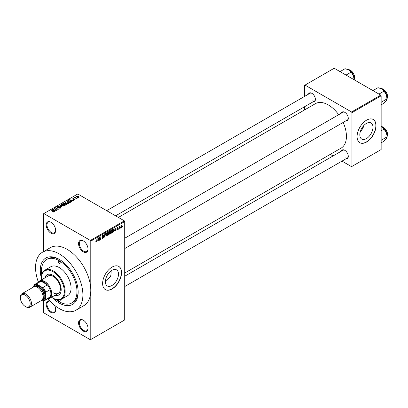 <?xml version="1.0" encoding="UTF-8"?>
<svg xmlns="http://www.w3.org/2000/svg" width="408" height="408" viewBox="0 0 408 408"><rect width="100%" height="100%" fill="white"/><g stroke="black" fill="none" stroke-linecap="round" stroke-linejoin="round"><path stroke-width="0.61" d="M83.288 251.833A6.696 3.866 60 0 1 78.55 243.632A6.696 3.866 60 0 1 83.288 240.899L83.288 240.899A6.696 3.866 60 0 1 88.021 249.099A6.696 3.866 60 0 1 83.288 251.833M83.487 241.021A6.135 3.545 -120 0 0 80.611 240.822A6.135 3.545 -120 0 0 79.672 245.738A6.135 3.545 -120 0 0 83.681 251.149A6.135 3.545 -120 0 0 86.751 251.45A6.135 3.545 -120 0 0 88.016 248.865M83.288 331.097A6.696 3.866 60 0 1 78.55 322.896A6.696 3.866 60 0 1 83.288 320.168L83.288 320.168A6.696 3.866 60 0 1 88.021 328.364A6.696 3.866 60 0 1 83.288 331.097M83.487 320.285A6.135 3.545 -120 0 0 80.611 320.091A6.135 3.545 -120 0 0 79.672 325.008A6.135 3.545 -120 0 0 83.681 330.414A6.135 3.545 -120 0 0 86.751 330.72A6.135 3.545 -120 0 0 88.016 328.129M54.366 305.164A6.696 3.866 60 0 1 55.672 309.687A6.696 3.866 60 0 1 50.934 312.421A6.696 3.866 60 0 1 46.226 304.786A6.696 3.866 60 0 1 49.985 301.048M50.148 301.221A6.135 3.545 -120 0 0 48.261 301.41A6.135 3.545 -120 0 0 47.323 306.332A6.135 3.545 -120 0 0 51.332 311.738A6.135 3.545 -120 0 0 54.397 312.043A6.135 3.545 -120 0 0 55.667 309.453M50.934 233.157A6.696 3.866 60 0 1 46.201 224.956A6.696 3.866 60 0 1 50.934 222.222L50.934 222.222A6.696 3.866 60 0 1 55.672 230.423A6.696 3.866 60 0 1 50.934 233.157M51.138 222.345A6.135 3.545 -120 0 0 48.261 222.146A6.135 3.545 -120 0 0 47.323 227.062A6.135 3.545 -120 0 0 51.332 232.473A6.135 3.545 -120 0 0 54.397 232.774A6.135 3.545 -120 0 0 55.667 230.183M111.93 285.524A9.297 5.365 120 0 0 118.004 277.333A9.297 5.365 120 0 0 116.576 269.887A9.297 5.365 120 0 0 111.93 270.346A9.297 5.365 120 0 0 105.856 278.536A9.297 5.365 120 0 0 107.284 285.988A9.297 5.365 120 0 0 111.93 285.524M105.371 281.194L110.573 276.456A25.107 14.494 -120 0 0 111.093 270.892M112.088 288.961A13.393 7.732 120 0 0 120.834 277.16A13.393 7.732 120 0 0 118.784 266.429A13.393 7.732 120 0 0 112.088 267.092A13.393 7.732 120 0 0 103.341 278.894A13.393 7.732 120 0 0 105.392 289.624A13.393 7.732 120 0 0 112.088 288.961M105.315 289.578A13.393 7.732 120 0 0 111.93 288.869A13.393 7.732 120 0 0 120.656 277.139A13.393 7.732 120 0 0 118.703 266.383M341.353 113.174A5.024 2.897 60 0 1 344.735 112.276L344.735 112.276A5.024 2.897 60 0 1 348.284 118.427A5.024 2.897 60 0 1 345.816 120.906M344.939 112.399A4.463 2.575 -120 0 0 342.899 112.282L124.71 238.252M308.453 94.177A5.024 2.897 60 0 1 311.834 93.279L311.834 93.279A5.024 2.897 60 0 1 315.384 99.43A5.024 2.897 60 0 1 312.916 101.908M312.038 93.401A4.463 2.575 -120 0 0 309.993 93.284L106.677 210.671M341.353 151.169A5.024 2.897 60 0 1 344.735 150.266L344.735 150.266A5.024 2.897 60 0 1 348.284 156.417A5.024 2.897 60 0 1 345.816 158.896M344.939 150.394A4.463 2.575 -120 0 0 342.899 150.277L124.71 276.241M41.473 278.587A26.78 15.463 60 0 1 59.221 259.35A26.78 15.463 60 0 1 78.157 292.148A26.78 15.463 60 0 1 59.221 303.083A26.78 15.463 60 0 1 52.622 297.901M59.823 259.707A25.107 14.494 -120 0 0 47.853 258.789L46.665 259.473A25.107 14.494 -120 0 0 41.769 274.905M48.001 298.804A33.476 19.329 -120 0 0 59.221 308.55A33.476 19.329 -120 0 0 75.959 310.207A33.476 19.329 -120 0 0 81.09 283.382A33.476 19.329 -120 0 0 59.221 253.883A33.476 19.329 -120 0 0 42.483 252.226A33.476 19.329 -120 0 0 38.377 282.137M75.959 310.207L83.849 305.653A33.476 19.329 -120 0 0 90.785 290.328A33.476 19.329 -120 0 0 67.111 249.329A33.476 19.329 -120 0 0 50.373 247.666L42.483 252.226M124.71 273.039L341.119 148.099A25.663 14.816 -120 0 0 343.154 122.441M338.691 114.709A25.663 14.816 -120 0 0 328.282 104.917A25.663 14.816 -120 0 0 315.45 103.647L118.376 217.428M366.394 138.613A9.297 5.365 120 0 0 372.468 130.417A9.297 5.365 120 0 0 371.04 122.971A9.297 5.365 120 0 0 366.394 123.43A9.297 5.365 120 0 0 360.325 131.621A9.297 5.365 120 0 0 361.748 139.072A9.297 5.365 120 0 0 366.394 138.613M360.279 131.774A9.297 5.365 120 0 0 363.992 125.348M366.552 142.045A13.393 7.732 120 0 0 375.299 130.244A13.393 7.732 120 0 0 373.249 119.513A13.393 7.732 120 0 0 366.552 120.176A13.393 7.732 120 0 0 357.806 131.978A13.393 7.732 120 0 0 359.856 142.708A13.393 7.732 120 0 0 366.552 142.045M359.78 142.662A13.393 7.732 120 0 0 366.394 141.953A13.393 7.732 120 0 0 375.12 130.228A13.393 7.732 120 0 0 373.167 119.473M120.477 227.623L120.227 228.225L120.477 227.623M119.473 227.46L119.223 228.806L119.223 226.486L119.473 226.343L119.473 226.71L120.013 226.114L119.473 227.46L119.223 227.312M118.759 228.618L118.509 229.22L118.759 228.618M117.468 228.368L118.111 228.74L117.504 229.842L116.892 229.449L117.524 229.5L117.861 228.944L116.928 228.434L117.494 227.445L118.075 227.771L117.504 227.771L117.178 228.24L118.111 228.74L117.545 228.352M116.897 229.49L117.504 229.842L116.892 229.449M117.142 229.26L117.524 229.5M117.55 228.786L116.928 228.434L117.55 228.786M117.494 227.445L118.075 227.771L117.504 227.44M117.825 227.955L117.259 227.628M116.974 228.118L117.259 228.383M114.612 230.515L115.158 227.965L115.959 230.688L115.699 230.841L115.479 230.015L114.413 230.403M110.976 233.611L110.252 233.524L110.007 232.575L110.976 230.336L111.552 230.285L111.945 231.418L111.695 232.708L110.976 233.611L110.053 233.08M106.85 235.992L106.131 235.906L105.881 234.957L106.85 232.718L107.426 232.667L107.819 233.799L107.569 235.09L106.85 235.992L105.932 235.462M95.87 241.74L96.385 242.036L95.987 242.036L95.839 241.352L96.089 241.169L96.395 241.653L96.665 241.261L96.951 238.476L96.951 240.638L96.385 242.036L95.987 242.036M95.839 241.454L96.395 241.653M90.387 240.445L124.318 220.856L124.71 221.539L124.71 319.938L90.785 339.527L90.785 241.128L90.387 240.445L43.835 213.568L43.442 213.792L43.442 251.67M124.71 221.539L90.785 241.128M97.68 240.292L98.231 237.737L99.032 240.465L98.767 240.618L98.552 239.787L97.487 240.174M99.567 237.599L99.317 240.297L99.317 237.109L99.588 236.956L100.643 238.899L100.898 236.196L100.898 239.389L100.628 239.542L99.317 237.456M103.443 237.038L102.153 236.303L102.867 235.018L103.392 234.947L103.622 235.533L102.872 235.385L102.484 236.451L103.311 236.349L103.693 236.89L102.913 238.267L102.342 238.338L102.082 237.67L102.933 237.879L103.443 237.038L102.806 236.456M102.332 237.481L102.933 237.879M102.158 236.416L102.816 236.798L102.352 236.798M103.372 235.722L102.597 235.227M102.5 236.462L102.877 236.436M105.713 233.417L104.683 237.201L103.938 234.442L104.198 234.294L104.79 236.768L105.713 233.417M109.65 231.948L108.951 231.545L109.65 231.948L109.375 232.774L109.721 233.356L108.956 234.733L108.176 235.181L108.176 231.994L109.441 231.453M109.206 232.672L109.523 232.805M113.404 229.036L113.99 230.219L113.036 232.376L112.302 232.805L112.302 229.612L113.633 229.077M120.87 227.129L121.538 227.511L120.839 226.715L121.538 225.109L122.237 225.884L121.538 227.511L121.115 227.552M121.538 225.109L121.967 225.073M122.849 226.261L122.594 226.858L122.849 226.261M43.442 300.997L43.442 312.191L43.835 312.875L90.387 339.752L90.785 339.527M77.872 198.013L77.224 197.931L77.872 198.013M76.148 199.007L75.506 198.925L76.148 199.007M71.788 201.526L71.522 201.679L69.523 199.645L73.353 200.624L72.048 200.425L71.176 200.925L71.788 201.526M68.697 203.23L68.697 202.863L68.401 203.521L67.249 203.689L66.055 203.286L65.234 202.358L65.571 201.889L67.957 202.149L68.738 203.056M64.576 205.612L64.576 205.244L64.28 205.902L63.123 206.071L61.929 205.668L61.113 204.739L61.445 204.265L63.832 204.53L64.612 205.438M60.338 208.177L58.573 208.121L60.037 207.978L60.073 207.412L57.502 207.417L57.462 206.57L59.043 206.606L57.793 206.749L57.763 207.279L58.125 207.397L60.323 207.264L60.685 207.738L60.338 208.177L60.323 207.264M60.037 208.309L60.073 207.412M57.151 206.968L57.462 206.57L57.462 207.391M57.793 206.749L57.763 207.534M54.856 211.303L54.596 211.451L52.596 209.416L56.421 210.395L55.116 210.196L54.249 210.701L54.856 211.303M124.318 220.856L77.765 193.979L43.835 213.568M53.224 212.063L52.408 211.762L53.56 211.477L51.332 210.151L53.458 211.084L53.81 211.946L53.224 212.063M53.499 212.058L53.56 211.477M54.035 211.655L53.81 211.946M56.962 210.089L53.948 208.636L57.492 209.151L55.274 207.871L55.529 207.728L58.288 209.319L54.754 208.809L56.962 210.089M62.317 206.994L58.568 205.974L61.858 206.887L60.083 205.096L60.343 204.944L62.317 206.994M66.346 204.668L65.571 205.117L62.807 203.521L63.587 203.072L64.974 203.077L65.28 203.566L66.3 203.76L66.713 204.255L66.346 204.668M65.29 203.485L65.28 203.816M70.431 202.312L69.692 202.735L66.932 201.144L68.085 200.537L69.982 200.955L70.814 201.853L70.431 202.312M74.934 199.752L73.675 199.731L74.664 199.578L74.689 199.201L72.848 199.216L72.843 198.558L73.996 198.553L73.139 198.716L73.058 199.048L74.888 199.028L74.888 199.777M74.664 199.864L74.689 199.201M72.848 199.216L72.843 198.558L72.843 199.211M73.139 198.716L73.058 199.308M76.867 198.594L74.608 197.579L75.179 197.62L75.47 197.166L75.465 197.727L76.867 198.594M75.179 197.911L75.123 197.543M75.465 197.457L75.465 198.074M78.963 197.426L77.224 197.227L76.883 196.222L78.601 196.406L78.963 197.426L79.218 197.074M76.633 196.574L76.883 196.222L76.883 196.993M380.756 95.125L381.149 95.809L351.956 112.664L351.563 111.981L380.756 95.125L334.203 68.248L304.613 85.328L304.613 96.39M304.613 106.702L304.613 109.905M351.956 112.664L351.956 166.418L351.563 166.648L341.981 161.114M333.05 155.958L330.276 154.357M351.956 166.418L381.149 149.563L381.149 95.809M351.563 111.981L305.005 85.099M345.132 119.789A4.463 2.575 -120 0 0 347.361 120.013A4.463 2.575 -120 0 0 348.279 118.187M312.227 100.796A4.463 2.575 -120 0 0 314.461 101.016A4.463 2.575 -120 0 0 315.379 99.19M345.132 157.784A4.463 2.575 -120 0 0 347.361 158.008A4.463 2.575 -120 0 0 348.279 156.182M55.957 299.482A25.107 14.494 -120 0 0 59.221 301.716A25.107 14.494 -120 0 0 71.772 302.96L72.956 302.277A25.107 14.494 -120 0 0 78.147 291.45M52.622 211.88L52.622 211.599M51.581 210.293L51.581 210.003M52.862 209.686L52.862 209.268M54.249 211.104L54.249 210.701M53.443 209.865L54.009 210.467L54.708 210.064L53.035 209.498L53.443 210.278M54.009 210.859L54.009 210.467M53.035 209.865L53.035 209.498M54.708 210.436L54.708 210.064M54.218 208.794L54.218 208.483M55.529 208.014L55.529 207.728M54.754 209.1L54.754 208.809M58.793 208.223L58.793 207.953M59.282 207.366L59.282 207.106M60.343 205.367L60.343 204.944M61.445 205.331L61.445 204.265M63.832 204.836L63.832 204.53M63.954 206.035L63.572 204.668L62.842 204.372L61.771 204.454L61.516 205.387M61.771 204.454L62.184 205.525L63.954 205.719L64.199 205.362L64.199 205.943M62.184 205.8L62.184 205.525M63.587 203.444L63.587 203.072M64.964 203.475L64.974 203.077M66.295 204.189L66.3 203.76M63.383 203.566L64.204 204.041L64.913 203.602L64.765 203.245L63.816 203.311L63.383 203.852M64.204 204.332L64.204 204.041M64.913 204.005L64.765 203.245M64.53 204.224L65.499 204.785L66.254 204.306L66.05 203.903L65.025 203.939L64.53 204.515M65.499 205.076L65.499 204.785M66.254 204.719L66.05 203.903M66.03 204.852L66.03 204.479M65.571 202.949L65.571 201.889M67.957 202.455L67.957 202.149M68.08 203.653L67.697 202.286L66.968 201.991L65.897 202.072L65.642 203.011M65.897 202.072L66.31 203.143L68.08 203.337L68.325 202.98L68.325 203.561M66.31 203.419L66.31 203.143M68.085 200.853L68.085 200.537M69.982 201.261L69.982 200.955M67.504 201.185L69.62 202.404L70.303 201.547L68.366 200.751L67.504 201.47M69.62 202.694L69.62 202.404M70.074 202.516L70.303 201.547M69.788 199.915L69.788 199.492M71.176 201.328L71.176 200.925M70.37 200.093L70.941 200.69L71.64 200.287L69.962 199.721L70.37 200.506M70.941 201.088L70.941 200.69M69.962 200.093L69.962 199.721M71.64 200.66L71.64 200.287M73.307 199.349L73.307 199.094M75.755 199.073L75.755 198.783M74.858 197.727L74.858 197.436M75.47 197.457L75.47 197.166M75.827 198.283L75.827 197.992M77.474 198.079L77.474 197.788M78.601 196.717L78.601 196.406M78.683 197.533L78.372 196.564L77.163 196.391L77.025 197.105M77.163 196.391L77.474 197.084L78.821 197.049L78.821 197.492M77.474 197.36L77.474 197.084M98.675 240.256L99.032 240.465M98.231 239.603L98.552 239.787M98.002 238.808L97.767 239.868L98.466 239.465L98.119 238.134L97.798 238.69M100.108 238.588L100.643 238.899M100.378 239.088L100.898 239.389M102.087 237.787L102.913 238.267M102.801 235.059L103.622 235.533M102.898 236.431L103.693 236.89M104.591 236.864L104.927 237.063M104.519 236.614L104.79 236.768M107.554 233.646L107.819 233.799M107.462 233.274L106.855 233.09L106.131 234.814L106.85 235.62L107.569 233.937L107.462 233.274L106.58 232.932M105.912 235.36L106.85 235.62M108.176 232.076L108.426 233.177L108.9 232.902L109.721 233.356M108.9 232.902L109.395 232.147L108.426 232.223M109.395 232.147L108.543 231.785M108.426 233.549L108.426 234.666L109.222 234.166L109.466 233.504L108.176 233.401M108.599 233.075L109.466 233.504M111.675 231.265L111.945 231.418M111.588 230.892L110.976 230.709L110.257 232.438L110.971 233.238L111.69 231.555L111.588 230.892L110.701 230.551M110.038 232.978L110.971 233.238M112.715 232.193L113.036 232.376M113.725 230.066L113.99 230.219M112.552 229.842L112.552 232.285L113.638 231.193L113.735 230.357L113.358 229.439L112.302 229.694M112.674 229.398L112.996 229.587M112.975 229.225L113.475 229.475L113.011 229.204M115.602 230.484L115.959 230.688M115.158 229.826L115.479 230.015M114.928 229.031L114.694 230.097L115.393 229.694L115.046 228.363L114.724 228.914M116.938 228.276L117.795 228.771M119.621 226.302L119.942 226.486M119.223 226.787L119.524 226.96M121.961 225.726L122.237 225.884M121.406 225.201L121.798 225.425L121.089 226.567L121.543 227.174L121.987 226.052L121.293 225.308M120.844 226.95L121.543 227.174M122.594 226.567L122.849 226.715M58.278 299.905A1.392 0.806 -120 0 0 59.221 301.262A1.392 0.806 -120 0 0 59.92 301.328A1.392 0.806 -120 0 0 59.95 299.778M59.221 263.451A1.392 0.806 -120 0 0 59.92 263.517A1.392 0.806 -120 0 0 60.134 262.4A1.392 0.806 -120 0 0 59.221 261.171A1.392 0.806 -120 0 0 58.523 261.1A1.392 0.806 -120 0 0 58.308 262.222A1.392 0.806 -120 0 0 59.221 263.451M54.912 295.3A11.715 6.763 -120 0 0 58.767 295.004A11.715 6.763 -120 0 0 60.562 285.62A11.715 6.763 -120 0 0 52.907 275.293A11.715 6.763 -120 0 0 47.053 274.712A11.715 6.763 -120 0 0 44.87 277.904M55.304 295.071A11.715 6.763 -120 0 0 58.961 294.887M51.587 297.218A16.182 9.343 -120 0 0 52.907 298.07A16.182 9.343 -120 0 0 64.352 291.465A16.182 9.343 -120 0 0 52.907 271.646A16.182 9.343 -120 0 0 41.468 278.256A16.182 9.343 -120 0 0 41.545 279.827M53.305 298.299L52.907 298.07L53.305 298.299A16.738 9.665 60 0 0 61.674 299.13L67.59 295.713A16.738 9.665 -120 0 0 70.156 282.3A16.738 9.665 -120 0 0 59.221 267.551A16.738 9.665 -120 0 0 50.852 266.72L44.936 270.137A16.738 9.665 60 0 1 53.305 270.963A16.738 9.665 60 0 1 64.24 285.717A16.738 9.665 60 0 1 61.674 299.13M41.468 278.256L41.468 277.797A16.738 9.665 60 0 1 44.936 270.137M71.772 302.96A25.107 14.494 -120 0 0 75.623 282.841A25.107 14.494 -120 0 0 59.221 260.717A25.107 14.494 -120 0 0 46.665 259.473M38.23 282.382A10.042 5.799 60 0 1 39.602 280.944L48.282 275.935A10.042 5.799 60 0 1 53.305 276.43A10.042 5.799 60 0 1 59.864 285.284A10.042 5.799 60 0 1 58.324 293.332A10.042 5.799 60 0 1 53.305 292.832M47.252 274.604A11.715 6.763 -120 0 0 45.263 277.675M378.95 94.08L384.02 91.152L386.33 94.559A7.364 4.253 -120 0 1 387.029 97.971L386.33 100.572L384.02 103.178L381.149 104.836M381.149 102.296L387.029 98.899L386.33 94.559A7.364 4.253 -120 0 0 381.822 88.949L384.02 91.152M372.938 90.607L378.007 87.679L381.822 88.949M39.602 280.944A10.042 5.799 60 0 1 47.343 283.637A10.042 5.799 60 0 1 51.724 293.745A10.042 5.799 60 0 1 49.643 298.34A10.042 5.799 60 0 1 47.716 298.809M41.387 300.533L41.693 300.706A8.925 5.156 -120 0 0 45.41 298.559L45.808 299.436A9.486 5.477 60 0 1 44.63 300.589L48.97 298.085A9.486 5.477 -120 0 0 50.148 296.932A9.486 5.477 -120 0 0 50.934 293.745A9.486 5.477 -120 0 0 50.148 289.644A9.486 5.477 -120 0 0 47.384 284.861L41.075 281.214A9.486 5.477 -120 0 0 39.484 281.658L35.149 284.162A9.486 5.477 60 0 1 36.735 283.723L37.296 284.504A8.925 5.156 -120 0 0 33.578 286.651L33.578 287.002M45.808 299.436L50.148 296.932L50.148 289.644L45.808 292.148L45.41 293.485A8.925 5.156 -120 0 0 41.693 287.038L43.044 287.365L47.384 284.861A9.486 5.477 -120 0 0 41.075 281.214L36.735 283.723M33.578 286.651L33.971 285.314A9.486 5.477 60 0 1 35.149 284.162M44.63 300.589A9.486 5.477 60 0 1 43.044 301.033L41.693 300.706M45.41 298.559L45.41 293.485M41.693 287.038L37.296 284.504M43.044 287.365A9.486 5.477 60 0 1 45.808 292.148M25.923 306.816L25.291 306.454A6.921 3.993 -120 0 0 30.182 303.629A6.921 3.993 -120 0 0 25.291 295.157A6.921 3.993 -120 0 0 20.4 297.978A6.921 3.993 -120 0 0 25.291 306.454L25.923 306.816A7.813 4.508 60 0 0 29.83 307.204A7.813 4.508 60 0 0 31.028 300.946A7.813 4.508 60 0 0 25.923 294.061A7.813 4.508 60 0 0 22.017 293.673A7.813 4.508 60 0 0 20.4 297.248L20.4 297.978M42.6 299.181A7.252 4.187 -120 0 0 43.87 293.413A7.252 4.187 -120 0 0 39.102 286.911A7.252 4.187 -120 0 0 35.353 286.625M34.731 286.63A7.813 4.508 60 0 1 39.494 286.227A7.813 4.508 60 0 1 44.824 294.01A7.813 4.508 60 0 1 42.289 299.717M36.281 286.814A6.696 3.866 60 0 1 39.102 287.365A6.696 3.866 60 0 1 43.33 292.811A6.696 3.866 60 0 1 42.906 298.284M22.017 293.673L33.619 286.977A7.813 4.508 60 0 1 37.521 287.365A7.813 4.508 60 0 1 42.626 294.25A7.813 4.508 60 0 1 41.427 300.507L29.83 307.204M381.149 142.831L384.02 141.168L386.33 138.567L387.029 136.894L381.149 140.286M386.33 132.554L387.029 135.961A7.364 4.253 -120 0 0 386.33 132.554A7.364 4.253 -120 0 0 381.822 126.944L384.02 129.147L386.33 132.554M381.149 130.805L384.02 129.147M381.149 126.602L381.822 126.944M346.045 75.082L351.12 72.155L353.425 75.567A7.364 4.253 -120 0 1 354.124 78.974L354.124 79.749L354.419 79.183L354.695 77.561L354.435 75.694L353.44 73.333L350.61 70.278L348.162 69.574M340.032 71.614L345.107 68.687L348.916 69.957A7.364 4.253 -120 0 1 353.425 75.567L354.124 79.902M348.916 69.957L351.12 72.155M53.458 211.39L53.458 211.084M58.706 207.534L58.706 207.274M64.678 204.143L64.678 203.77M67.636 201.108L67.636 200.736M73.705 199.313L73.705 198.997M104.397 236.156L104.688 236.324M108.63 234.549L108.956 234.733M387.029 98.7A6.135 3.545 -120 0 0 387.503 96.696A6.135 3.545 -120 0 0 381.108 88.587M383.28 89.25A5.804 3.351 60 0 1 387.503 96.421M387.029 136.69A6.135 3.545 -120 0 0 387.503 134.686A6.135 3.545 -120 0 0 381.149 126.582M383.28 127.245A5.804 3.351 60 0 1 387.503 134.416M354.124 79.703A6.135 3.545 -120 0 0 354.598 77.698A6.135 3.545 -120 0 0 348.202 69.595M350.38 70.252A5.804 3.351 60 0 1 354.598 77.423M53.616 211.594L53.616 212.032M60.282 207.682L60.282 208.208M57.564 207.019L57.564 207.453M70.406 201.776L70.406 202.327M74.827 199.379L74.827 199.808M72.961 198.915L72.961 199.272M75.383 197.584L75.383 198.028M102.51 237.925L102.082 237.68M103.219 235.334L102.775 235.074M107.284 233.06L106.779 232.764M109.283 231.841L108.865 231.596M109.339 233.157L108.895 232.907M111.409 230.678L110.899 230.382M117.264 229.536L116.989 229.378M117.728 227.735L117.371 227.526M387.029 98.746L387.6 96.558L387.335 94.692L386.34 92.325L383.515 89.27L381.062 88.572M124.71 248.559L347.361 120.013M347.361 158.008L124.71 286.554M314.461 101.016L115.602 215.822M49.643 298.34L58.324 293.332M381.149 126.556L383.515 127.265L386.34 130.32L387.335 132.687L387.6 134.553L387.029 136.741"/></g></svg>
